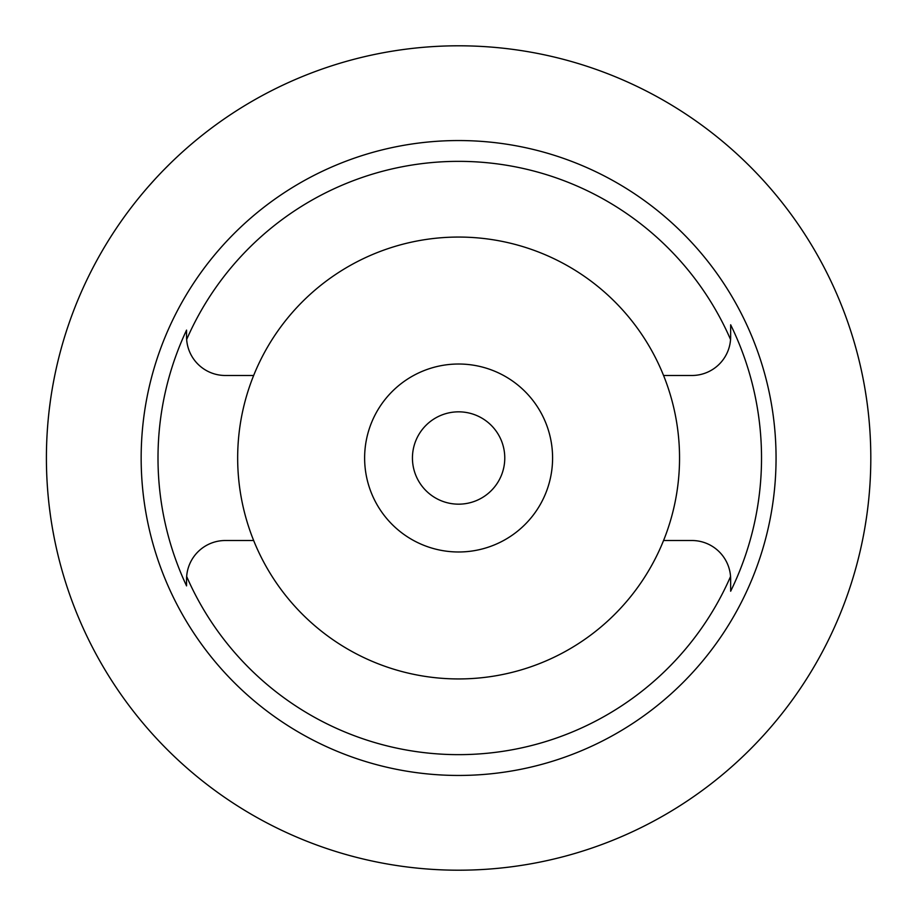 <?xml version="1.0" encoding="UTF-8"?>
<svg xmlns="http://www.w3.org/2000/svg" width="916" height="916" viewBox="0 0 916 916"><rect width="100%" height="100%" fill="white"/><g stroke="black" fill="none" stroke-linecap="round" stroke-linejoin="round"><path stroke-width="1.37" d="M225.336 375.491L253.652 375.491A220.939 220.939 0 0 0 458.607 678.939A220.939 220.939 0 0 0 663.562 375.491L691.878 375.491A38.781 38.781 0 0 0 730.659 336.71L730.556 339.515A296.635 296.635 0 0 0 186.658 339.515L186.555 336.71A38.781 38.781 0 0 0 225.336 375.491M663.562 375.491A220.939 220.939 0 0 0 253.652 375.491M663.562 540.509L691.878 540.509A38.781 38.781 0 0 1 730.556 576.485A296.635 296.635 0 0 1 186.658 576.485A38.781 38.781 0 0 0 186.555 579.29L186.658 576.485A38.781 38.781 0 0 1 225.336 540.509L253.652 540.509M186.555 581.087L186.555 585.874A300.608 300.608 0 0 1 186.555 330.126L186.555 330.676M186.555 330.126L186.555 336.71M458.607 140.549A317.451 317.451 0 0 0 141.156 458A317.451 317.451 0 0 0 458.607 775.451A317.451 317.451 0 0 0 776.058 458A317.451 317.451 0 0 0 458.607 140.549M186.555 579.29L186.555 585.874M730.659 336.71L730.659 324.791A302.921 302.921 0 0 1 730.659 591.221L730.659 579.29A38.781 38.781 0 0 0 730.556 576.485L730.659 582.553M730.659 334.386L730.659 325.42M458.607 551.982A93.982 93.982 0 0 0 552.588 458A93.982 93.982 0 0 0 458.607 364.018A93.982 93.982 0 0 0 364.625 458A93.982 93.982 0 0 0 458.607 551.982M458.607 504.166A46.166 46.166 0 0 0 504.773 458A46.166 46.166 0 0 0 458.607 411.834A46.166 46.166 0 0 0 412.44 458A46.166 46.166 0 0 0 458.607 504.166M198.096 138.556A412.2 412.2 0 0 1 870.807 458A412.2 412.2 0 0 1 458.607 870.2A412.2 412.2 0 0 1 46.407 458A412.2 412.2 0 0 1 458.607 45.8M139.163 197.49L140.652 195.681M140.732 195.577L141.991 194.055M142.072 193.963L143.377 192.406M143.663 192.062L145.781 189.589M146.182 189.12L147.945 187.082M148.369 186.589L155.125 179.067M157.781 176.193L159.315 174.567M164.021 169.689L169.174 164.514M49.384 408.536L50.506 399.994M51.72 392.014L52.155 389.403M52.899 385.155L53.861 379.945M53.975 379.407L54.399 377.255M54.513 376.659L54.731 375.56M54.731 540.44L54.513 539.341M54.376 538.665L53.998 536.765M53.872 536.066L52.91 530.891M52.201 526.826L51.743 524.067M50.517 516.086L49.384 507.464M866.513 517.357L865.173 525.91M863.765 533.891L863.467 535.471M862.414 540.761L861.315 545.959M860.582 549.245L860.33 550.333M860.33 365.667L860.582 366.766M861.315 370.03L862.403 375.182M863.445 380.403L863.742 382.006M865.162 389.998L866.513 398.643"/></g></svg>
